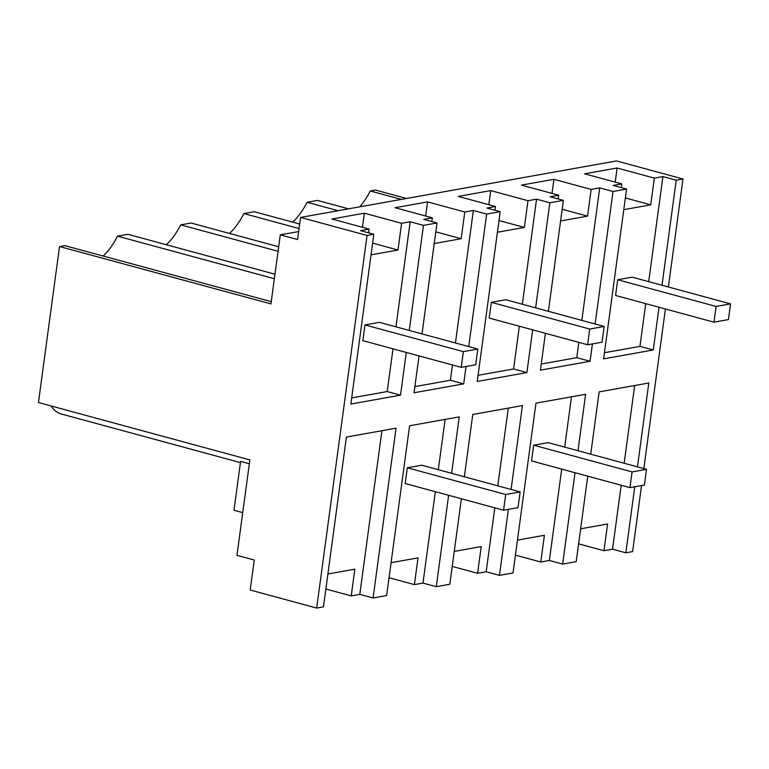 <?xml version="1.0" encoding="UTF-8"?>
<svg xmlns="http://www.w3.org/2000/svg" width="769" height="769" viewBox="0 0 769 769"><rect width="100%" height="100%" fill="white"/><g stroke="black" fill="none" stroke-linecap="round" stroke-linejoin="round"><path stroke-width="1.15" d="M367.053 235.458L316.674 608.068L250.194 590.015L254.251 560.043L236.958 555.343L249.867 459.91L38.45 402.523L59.54 246.532L270.957 303.909L280.291 234.843L297.584 239.534L300.573 217.416L367.053 235.458L373.821 234.247L360.526 230.642L369.101 229.114L331.872 219.002L364.371 213.196L401.601 223.298L410.175 221.77L423.469 225.375L437.013 222.952L423.709 219.348L432.293 217.81L395.055 207.707L427.554 201.901L464.784 212.004L473.358 210.475L486.662 214.08L500.196 211.658L486.902 208.053L495.476 206.515L458.247 196.412L490.737 190.606L527.976 200.709L536.551 199.171L549.845 202.785L563.379 200.363L550.085 196.758L558.659 195.22L521.43 185.118L553.93 179.302L591.159 189.414L599.733 187.876L613.028 191.491L626.572 189.068L613.278 185.454L621.852 183.926L584.613 173.823L617.113 168.007L654.342 178.11L662.916 176.582L676.22 180.186L682.987 178.985L668.386 286.991M515.413 555.131L540.78 562.014L549.354 560.476L562.648 564.09L576.192 561.668L587.747 476.174M452.23 566.426L477.597 573.309L486.171 571.78L499.466 575.385L513.01 572.963L535.964 403.167L585.613 394.295L577.98 450.721M389.047 577.721L414.404 584.603L422.979 583.075L436.283 586.68L449.817 584.257L461.381 498.764M325.854 589.016L351.222 595.898L359.796 594.37L373.09 597.974L386.634 595.562L409.589 425.766L459.237 416.885L451.605 473.31M316.674 608.068L323.451 606.856L346.406 437.061L396.054 428.189L373.09 597.974M578.605 543.837L603.963 550.719L612.537 549.181L625.841 552.796L632.608 551.584L641.538 485.556M545.404 333.313L540.424 370.158L590.073 361.276L592.418 343.906M595.11 323.999L613.028 191.491M548.384 311.32L563.379 200.363M500.196 211.658L477.241 381.453L526.89 372.581L532.667 329.853M535.637 307.86L549.845 202.785M419.038 355.903L414.058 392.748L463.697 383.875L466.052 366.496M468.744 346.588L486.662 214.08M422.008 333.909L437.013 222.952M373.821 234.247L350.866 404.042L400.514 395.17L406.292 352.442M409.262 330.449L423.469 225.375M436.283 586.68L448.635 495.303M464.351 476.77L472.772 414.472L522.42 405.59L511.087 489.459M499.466 575.385L508.396 509.357M562.648 564.09L575.01 472.714M590.727 454.181L599.147 391.873L648.796 383L637.453 466.86M625.841 552.796L634.761 486.767M643.826 468.59L665.406 308.984M626.572 189.068L603.617 358.863L653.256 349.982L659.033 307.254M662.013 285.261L676.22 180.186M300.573 217.416L616.507 160.932L682.987 178.985M280.291 234.843L298.66 231.565M59.54 246.532L64.74 245.599L271.265 301.65M51.177 405.984A50.619 26.675 105.2 0 0 60.703 413.828L167.075 442.694A50.619 26.675 -74.8 0 0 167.459 442.809L240.428 462.611M103.142 256.029A58.357 30.75 105.2 0 0 117.532 236.16L127.923 234.305L274.975 274.216M166.335 244.725A58.357 30.75 105.2 0 0 180.715 224.865L191.116 223.01L278.686 246.772M229.518 233.43A58.357 30.75 105.2 0 0 243.898 213.571L254.299 211.715L299.679 224.029M292.701 222.135A58.357 30.75 105.2 0 0 307.091 202.276L317.482 200.421L348.53 208.841M359.757 206.842A58.357 30.75 105.2 0 0 370.274 190.981L375.474 190.049L406.522 198.479M249.348 463.755L240.591 461.381L233.987 510.26L242.735 512.635M549.354 560.476L561.706 469.109M564.686 447.116L571.482 396.823M540.78 562.014L544.394 535.291L517.45 540.107M486.171 571.78L494.813 507.838M497.783 485.845L508.299 408.118M477.597 573.309L481.211 546.586L454.258 551.402M422.979 583.075L435.341 491.699M438.311 469.705L445.107 419.413M414.404 584.603L418.019 557.881L391.075 562.697M359.796 594.37L381.924 430.707M351.222 595.898L354.836 569.175L327.892 573.991M612.537 549.181L621.189 485.249M624.159 463.255L634.665 385.529M603.963 550.719L607.577 523.987L580.633 528.803M590.073 361.276L576.779 357.672L578.846 342.388M581.816 320.394L599.733 187.876M576.779 357.672L541.251 364.025M526.89 372.581L513.586 368.966L519.363 326.239M522.343 304.245L536.551 199.171M513.586 368.966L478.068 375.32M463.697 383.875L450.403 380.261L452.47 364.977M455.44 342.984L473.358 210.475M450.403 380.261L414.885 386.615M400.514 395.17L387.22 391.556L392.997 348.838M395.968 326.844L410.175 221.77M387.22 391.556L351.693 397.909M653.256 349.982L639.962 346.377L645.739 303.649M648.709 281.656L662.916 176.582M639.962 346.377L604.444 352.721M372.619 243.139L397.986 250.031L401.601 223.298M397.986 250.031L371.043 254.847M368.601 232.834L369.101 229.114M362.459 227.307L364.371 213.196M435.812 231.844L461.169 238.726L464.784 212.004M461.169 238.726L434.225 243.552M431.784 221.539L432.293 217.81M425.651 216.012L427.554 201.901M498.994 220.549L524.362 227.432L527.976 200.709M524.362 227.432L497.408 232.248M494.976 210.245L495.476 206.515M488.834 204.717L490.737 190.606M562.177 209.255L587.545 216.137L591.159 189.414M587.545 216.137L560.601 220.953M558.159 198.94L558.659 195.22M552.017 193.413L553.93 179.302M625.37 197.96L650.728 204.842L654.342 178.11M650.728 204.842L623.784 209.658M621.342 187.646L621.852 183.926M615.21 182.118L617.113 168.007M307.091 202.276L338.139 210.706M299.064 228.547L243.898 213.571M278.07 251.29L180.715 224.865M117.532 236.16L274.36 278.734M370.274 190.981L401.322 199.402M477.809 349.049L475.684 364.775L461.237 367.351L362.833 340.648L364.958 324.922L463.361 351.635L477.809 349.049L379.396 322.346L364.958 324.922M461.237 367.351L463.361 351.635M604.174 326.46L602.05 342.176L587.612 344.762L489.199 318.058L491.333 302.332L589.736 329.045L604.174 326.46L505.771 299.747L491.333 302.332M587.612 344.762L589.736 329.045M730.55 303.87L728.426 319.587L713.978 322.173L615.575 295.459L617.699 279.743L716.112 306.447L730.55 303.87L632.147 277.157L617.699 279.743M713.978 322.173L716.112 306.447M520.152 491.92L518.018 507.636L503.58 510.222L405.176 483.509L407.301 467.792L505.704 494.496L520.152 491.92L421.739 465.207L407.301 467.792M503.58 510.222L505.704 494.496M646.518 469.321L644.393 485.047L629.955 487.623L531.542 460.919L533.676 445.193L632.08 471.906L646.518 469.321L548.114 442.617L533.676 445.193M629.955 487.623L632.08 471.906"/></g></svg>
